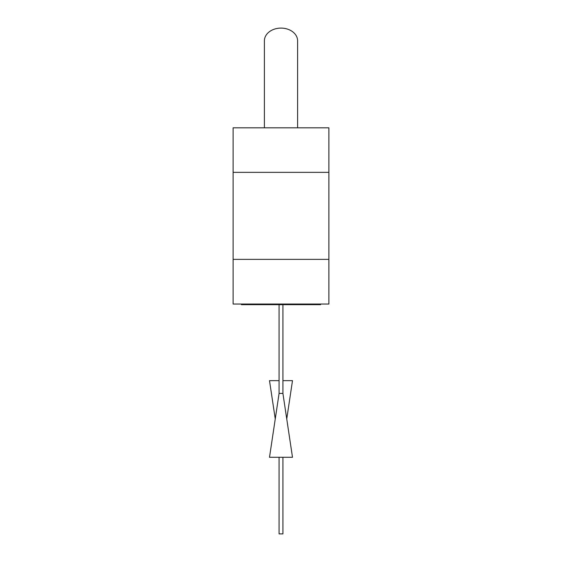 <?xml version="1.0" encoding="UTF-8"?>
<svg xmlns="http://www.w3.org/2000/svg" width="562" height="562" viewBox="0 0 562 562"><rect width="100%" height="100%" fill="white"/><g stroke="black" fill="none" stroke-linecap="round" stroke-linejoin="round"><path stroke-width="0.84" d="M328.889 304.042L233.111 304.042L233.111 127.813L328.889 127.813L328.889 304.042M328.889 259.363L233.111 259.363M320.586 304.042L320.586 304.681L241.414 304.681L241.414 304.042M264.4 127.813L264.4 40.815A16.6 12.715 0 0 1 281 28.1A16.6 12.715 0 0 1 297.6 40.815L297.6 127.813M275.254 418.971L269.507 380.664L279.082 380.664M282.918 380.664L292.493 380.664L286.746 418.971M279.082 457.278L279.082 533.9L282.918 533.9L282.918 457.278M282.918 393.428L279.082 393.428L269.507 457.278L292.493 457.278L282.918 393.428L282.918 304.681M279.082 393.428L279.082 304.042M328.889 172.337L233.111 172.337"/></g></svg>
